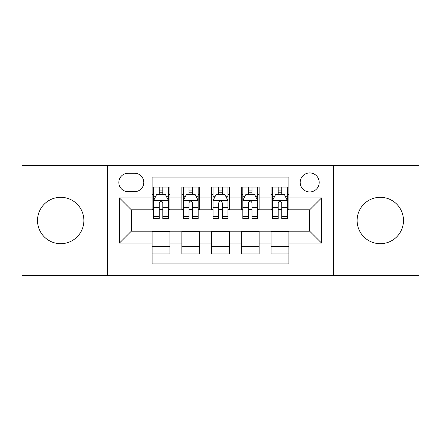 <?xml version="1.0" encoding="UTF-8"?>
<svg xmlns="http://www.w3.org/2000/svg" width="441" height="441" viewBox="0 0 441 441"><rect width="100%" height="100%" fill="white"/><g stroke="black" fill="none" stroke-linecap="round" stroke-linejoin="round"><path stroke-width="0.66" d="M380.302 197.309A23.191 23.191 0 0 0 357.111 220.5A23.191 23.191 0 0 0 380.302 243.691A23.191 23.191 0 0 0 403.493 220.5A23.191 23.191 0 0 0 380.302 197.309M60.698 197.309A23.191 23.191 0 0 0 37.507 220.5A23.191 23.191 0 0 0 60.698 243.691A23.191 23.191 0 0 0 83.889 220.5A23.191 23.191 0 0 0 60.698 197.309M309.692 172.933A9.515 9.515 0 0 0 300.178 182.447A9.515 9.515 0 0 0 309.692 191.956A9.515 9.515 0 0 0 319.207 182.447A9.515 9.515 0 0 0 309.692 172.933M333.473 275.504L418.95 275.504L418.95 165.496L333.473 165.496L333.473 275.504L107.527 275.504L107.527 165.496L22.05 165.496L22.05 275.504L107.527 275.504M288.877 187.056L271.044 187.056L271.044 197.904L259.148 197.904L259.148 209.795L271.044 209.795L271.044 197.904M259.148 197.904L259.148 187.056L241.31 187.056L241.31 197.904L229.419 197.904L229.419 209.795L241.31 209.795L241.31 197.904M229.419 197.904L229.419 187.056L211.581 187.056L211.581 197.904L199.69 197.904L199.69 209.795L211.581 209.795L211.581 197.904M199.69 197.904L199.69 187.056L181.852 187.056L181.852 209.795L169.956 209.795L169.956 187.056L152.123 187.056M152.123 253.944L169.956 253.944L169.956 231.205L181.852 231.205L181.852 253.944L199.69 253.944L199.69 231.205L211.581 231.205L211.581 243.096L199.69 243.096M211.581 243.096L211.581 253.944L229.419 253.944L229.419 231.205L241.31 231.205L241.31 243.096L229.419 243.096M241.31 243.096L241.31 253.944L259.148 253.944L259.148 231.205L271.044 231.205L271.044 243.096L259.148 243.096M128.039 191.664L134.577 191.664A9.217 9.217 0 0 0 143.794 182.447A9.217 9.217 0 0 0 134.577 173.23L128.039 173.23A9.217 9.217 0 0 0 118.822 182.447A9.217 9.217 0 0 0 128.039 191.664M333.473 165.496L107.527 165.496M288.877 197.904L288.877 177.095L152.123 177.095L152.123 209.795L131.308 209.795L131.308 231.205L152.123 231.205L152.123 263.905L288.877 263.905L288.877 231.205L309.692 231.205L309.692 209.795L288.877 209.795L288.877 197.904L321.583 197.904L321.583 243.096L288.877 243.096M152.123 243.096L119.417 243.096L119.417 197.904L152.123 197.904M271.044 243.096L271.044 253.944L288.877 253.944M152.123 194.487L153.606 194.487M159.256 194.487L162.823 194.487M168.473 194.487L169.956 194.487M152.123 209.497L153.606 209.497M159.256 209.497L162.823 209.497M168.473 209.497L169.956 209.497M152.123 231.503L169.956 231.503M152.123 246.513L169.956 246.513M181.852 209.497L183.335 209.497M188.985 209.497L192.552 209.497M198.202 209.497L199.69 209.497M181.852 194.487L183.335 194.487M188.985 194.487L192.552 194.487M198.202 194.487L199.69 194.487M181.852 231.503L199.69 231.503M181.852 246.513L199.69 246.513M211.581 231.503L229.419 231.503M211.581 246.513L229.419 246.513M211.581 194.487L213.069 194.487M218.714 194.487L222.286 194.487M227.931 194.487L229.419 194.487M211.581 209.497L213.069 209.497M218.714 209.497L222.286 209.497M227.931 209.497L229.419 209.497M241.31 231.503L259.148 231.503M241.31 246.513L259.148 246.513M241.31 194.487L242.798 194.487M248.448 194.487L252.015 194.487M257.665 194.487L259.148 194.487M241.31 209.497L242.798 209.497M248.448 209.497L252.015 209.497M257.665 209.497L259.148 209.497M271.044 231.503L288.877 231.503M271.044 246.513L288.877 246.513M271.044 194.487L272.527 194.487M278.177 194.487L281.744 194.487M287.394 194.487L288.877 194.487M271.044 209.497L272.527 209.497M278.177 209.497L281.744 209.497M287.394 209.497L288.877 209.497M131.308 209.795L119.417 197.904M131.308 231.205L119.417 243.096M321.583 197.904L309.692 209.795M321.583 243.096L309.692 231.205M162.823 190.92L159.256 190.92M168.473 216.294L162.823 216.294L162.823 218.714L168.473 218.714L168.473 200.583L165.496 194.635L156.577 194.635L153.606 200.583L153.606 218.714L159.256 218.714L159.256 216.294L153.606 216.294M153.606 200.583L153.606 187.056M168.473 200.583L168.473 187.056M159.256 194.635L159.256 187.056M162.823 187.056L162.823 194.635M162.823 216.294L162.823 202.81C161.638 200.517 160.447 200.517 159.256 202.81L159.256 216.294M192.552 190.92L188.985 190.92M198.202 216.294L192.552 216.294L192.552 218.714L198.202 218.714L198.202 200.583L195.231 194.635L186.311 194.635L183.335 200.583L183.335 218.714L188.985 218.714L188.985 216.294L183.335 216.294M183.335 200.583L183.335 187.056M198.202 200.583L198.202 187.056M188.985 194.635L188.985 187.056M192.552 187.056L192.552 194.635M192.552 216.294L192.552 202.81C191.366 200.517 190.176 200.517 188.985 202.81L188.985 216.294M222.286 190.92L218.714 190.92M227.931 216.294L222.286 216.294L222.286 218.714L227.931 218.714L227.931 200.583L224.96 194.635L216.04 194.635L213.069 200.583L213.069 218.714L218.714 218.714L218.714 216.294L213.069 216.294M213.069 200.583L213.069 187.056M227.931 200.583L227.931 187.056M218.714 194.635L218.714 187.056M222.286 187.056L222.286 194.635M222.286 216.294L222.286 202.81C221.095 200.517 219.905 200.517 218.714 202.81L218.714 216.294M252.015 190.92L248.448 190.92M257.665 216.294L252.015 216.294L252.015 218.714L257.665 218.714L257.665 200.583L254.689 194.635L245.769 194.635L242.798 200.583L242.798 218.714L248.448 218.714L248.448 216.294L242.798 216.294M242.798 200.583L242.798 187.056M257.665 200.583L257.665 187.056M248.448 194.635L248.448 187.056M252.015 187.056L252.015 194.635M252.015 216.294L252.015 202.81C250.824 200.517 249.639 200.517 248.448 202.81L248.448 216.294M281.744 190.92L278.177 190.92M287.394 216.294L281.744 216.294L281.744 218.714L287.394 218.714L287.394 200.583L284.423 194.635L275.504 194.635L272.527 200.583L272.527 218.714L278.177 218.714L278.177 216.294L272.527 216.294M272.527 200.583L272.527 187.056M287.394 200.583L287.394 187.056M278.177 194.635L278.177 187.056M281.744 187.056L281.744 194.635M281.744 216.294L281.744 202.81C280.559 200.517 279.368 200.517 278.177 202.81L278.177 216.294M181.852 243.096L169.956 243.096M181.852 197.904L169.956 197.904M168.396 200.435L153.683 200.435M153.606 196.273L155.761 196.273M166.318 196.273L168.473 196.273M159.256 207.474L153.606 207.474M168.473 207.474L162.823 207.474M162.823 192.811L159.256 192.811M198.13 200.435L183.412 200.435M183.335 196.273L185.49 196.273M196.047 196.273L198.202 196.273M188.985 207.474L183.335 207.474M198.202 207.474L192.552 207.474M192.552 192.811L188.985 192.811M227.859 200.435L213.141 200.435M213.069 196.273L215.225 196.273M225.775 196.273L227.931 196.273M218.714 207.474L213.069 207.474M227.931 207.474L222.286 207.474M222.286 192.811L218.714 192.811M257.588 200.435L242.87 200.435M242.798 196.273L244.953 196.273M255.51 196.273L257.665 196.273M248.448 207.474L242.798 207.474M257.665 207.474L252.015 207.474M252.015 192.811L248.448 192.811M287.317 200.435L272.604 200.435M272.527 196.273L274.682 196.273M285.239 196.273L287.394 196.273M278.177 207.474L272.527 207.474M287.394 207.474L281.744 207.474M281.744 192.811L278.177 192.811"/></g></svg>
